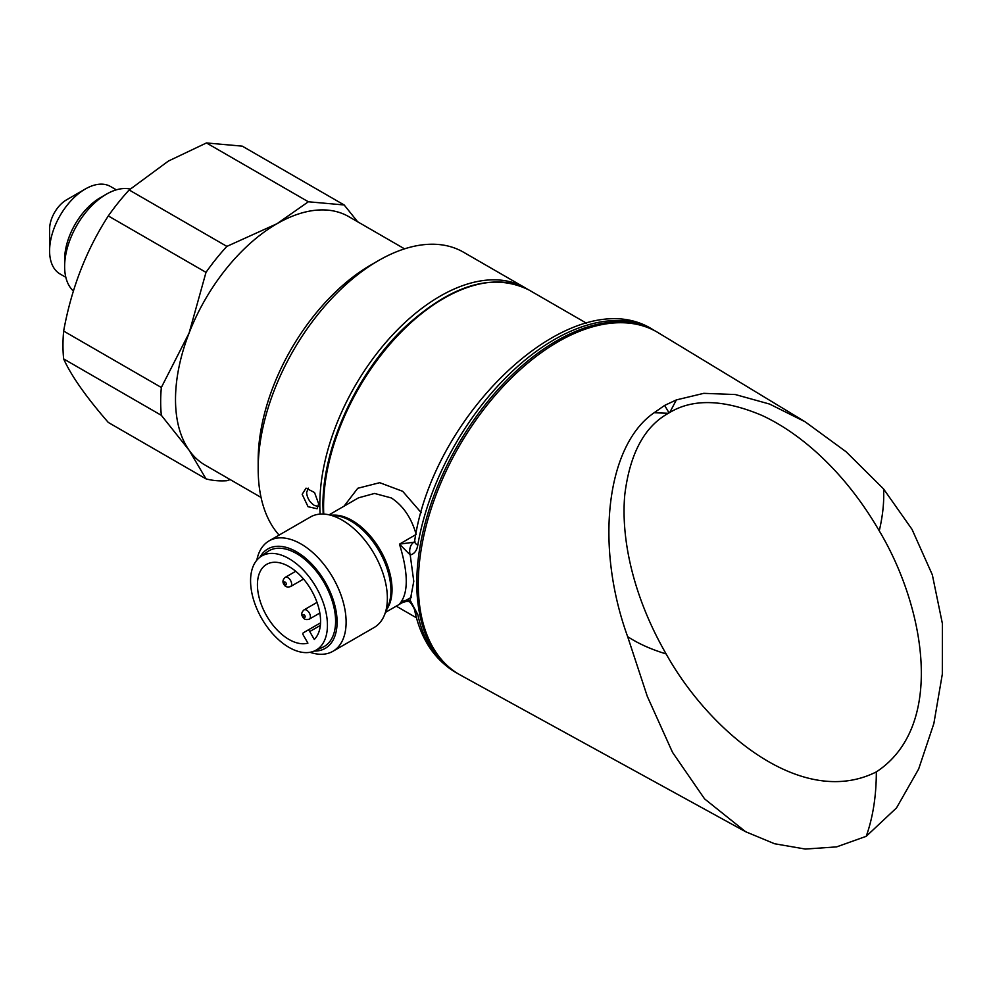 <?xml version="1.0" encoding="UTF-8"?>
<svg xmlns="http://www.w3.org/2000/svg" width="992" height="992" viewBox="0 0 992 992"><rect width="100%" height="100%" fill="white"/><g stroke="black" fill="none" stroke-linecap="round" stroke-linejoin="round"><path stroke-width="1.49" d="M404.55 248.856L348.725 216.616A143.505 82.857 120 0 0 276.979 223.733A143.505 82.857 120 0 0 189.1 333.052A143.505 82.857 120 0 0 189.1 450.219A143.505 82.857 120 0 0 205.22 465.174L261.045 497.414M116.324 189.844L110.546 186.508A50.493 29.152 120 0 0 85.3 189.013L66.514 199.863A23.92 13.814 120 0 0 49.6 229.152L49.6 250.852A50.493 29.152 120 0 0 60.053 273.966L65.832 277.301M66.514 199.863L85.3 189.013A50.493 29.152 120 0 0 49.6 250.852M130.188 189.05A59.061 34.1 120 0 0 106.392 194.196L100.341 197.693A50.493 29.152 120 0 0 64.629 259.532L64.629 266.526A59.061 34.1 120 0 0 73.383 291.016M100.341 197.693L106.392 194.196A59.061 34.1 120 0 0 64.629 266.526M63.637 358.906C71.263 375.832 86.155 397.011 108.302 422.456L206.001 478.863L189.1 450.219L161.336 415.313L63.637 358.906A156.786 90.52 120 0 1 63.637 331.068L161.336 387.475L189.1 333.052L206.001 272.354L108.302 215.946C86.316 249.959 71.436 288.337 63.637 331.068M129.171 189.98L226.883 246.388L276.979 223.733L308.351 201.773L344.162 204.972L242.271 146.146L206.46 142.947L168.417 161.051L129.171 189.98A156.786 90.52 120 0 0 108.302 215.946M344.162 204.972L357.666 221.786M226.883 246.388A156.786 90.52 120 0 0 206.001 272.354M161.336 387.475A156.786 90.52 120 0 0 161.336 415.313M206.001 478.863A156.786 90.52 120 0 0 226.883 480.723L230.119 479.545M308.351 201.773L206.46 142.947M302.176 494.314L306.057 488.151L314.551 492.54L318.668 503.837L317.093 508.747L308.066 506.714L302.176 494.314M308.289 488.138L306.602 492.59C307.16 498.083 309.764 502.361 314.414 505.449L318.333 506.478M654.162 412.734L664.628 405.418L676.37 399.912L703.762 393.34L735.27 394.531L769.631 404.079L805.144 421.798L846.126 451.782L883.537 488.907L912.032 529.368L932.331 574.802L942.4 623.658L942.326 674.114L933.856 723.54L918.654 769.023L896.532 807.885L866.214 836.318L836.628 846.883L805.281 849.053L774.554 843.746L745.612 831.718L704.593 798.895L672.514 752.345L647.268 696.285L627.651 636.641C594.555 545.426 606.41 445.321 654.162 412.734L668.372 413.28L669.736 412.486C693.222 398.387 723.949 399.354 761.906 415.4C801.214 433.492 845.494 472.564 879.259 530.869C924.966 607.166 946.021 726.169 876.333 771.9C876.308 795.956 872.935 817.42 866.214 836.318M805.144 421.798L658.155 332.692A197.718 114.154 120 0 0 558.087 341.769A197.718 114.154 120 0 0 428.594 517.105A197.718 114.154 120 0 0 460.462 675.118L745.612 831.718M458.49 673.99L457.734 673.556A197.718 114.154 -60 0 1 416.776 583.048A197.718 114.154 -60 0 1 503.08 384.078A197.718 114.154 -60 0 1 655.439 331.105L653.195 329.803C574.294 278.888 433.107 411.767 414.656 541.037L414.656 541.037A10.627 4.675 9.7 0 0 417.781 545.203C416.776 550.796 414.247 554.044 410.204 554.95L413.776 581.312L410.204 600.346L417.781 614.532A197.718 114.154 120 0 0 455.477 672.254C434.409 659.556 420.831 639.009 414.73 610.65L414.73 610.65A10.627 7.316 -12.1 0 0 417.781 614.532M344.075 506.156L357.777 488.262L379.713 482.695L402.69 491.313L421.178 512.653M256.829 560.158A63.786 36.828 60 0 1 269.142 540.838L310.384 517.018A63.786 36.828 60 0 1 326.182 514.315A63.786 36.828 60 0 1 342.277 520.18A63.786 36.828 60 0 1 384.4 615.164A63.786 36.828 60 0 1 374.158 627.49L332.915 651.298A63.786 36.828 60 0 1 310.025 652.29M269.142 540.838A63.786 36.828 60 0 1 301.022 543.988A63.786 36.828 60 0 1 342.686 600.197A63.786 36.828 60 0 1 332.915 651.298M259.978 557.169A57.4 33.145 60 0 1 296.521 551.8A57.4 33.145 60 0 1 336.077 611.047A57.4 33.145 60 0 1 314.179 651.062M400.557 603.458L399.478 604.091C408.518 593.588 408.518 573.599 399.478 544.149L413.937 542.19A10.627 7.924 83.4 0 0 410.204 554.95L399.478 544.149L416.181 534.415C411.37 517.75 403.074 505.598 391.307 497.947L374.554 493.446L358.496 497.835L329.232 514.736M320.118 514.104A170.078 98.196 -60 0 1 319.821 504.506A170.078 98.196 -60 0 1 394.06 333.337A170.078 98.196 -60 0 1 525.115 287.779A170.078 98.196 -60 0 1 526.963 288.895M525.115 287.779L463.487 252.191A170.078 98.196 120 0 0 378.448 260.611A170.078 98.196 120 0 0 258.18 468.918A170.078 98.196 120 0 0 279.087 535.085M258.18 468.918L258.18 460.238A159.452 92.058 -60 0 1 370.934 264.951L378.448 260.611M261.826 618.698A54.349 31.372 -120 0 0 314.439 650.963A54.349 31.372 -120 0 0 316.175 587.326A54.349 31.372 -120 0 0 260.202 557.008A54.349 31.372 -120 0 0 261.826 618.698M260.202 557.008L267.22 551.887A55.279 31.918 60 0 1 324.148 582.713A55.279 31.918 60 0 1 322.388 647.441L314.439 650.963M266.674 615.896A44.64 25.78 60 0 1 266.674 564.349A44.64 25.78 60 0 1 311.327 590.128A44.64 25.78 60 0 1 314.278 639.443L309.727 631.544A2.12 1.228 -120 0 0 307.607 630.317L303.354 632.772A2.12 1.228 -120 0 0 303.354 635.227L307.904 643.126A44.64 25.78 60 0 1 266.674 615.896M307.607 630.317L320.54 622.852L307.607 630.317M414.73 610.65C414.346 608.418 412.697 605.529 409.795 601.995L409.795 601.995A10.627 1.872 -42.3 0 1 410.204 600.346C405.951 599.676 402.368 600.916 399.478 604.091L401.165 603.124M627.651 636.641C638.377 643.659 651.198 649.413 666.128 653.914C709.367 731.65 801.883 809.385 876.333 771.9M883.537 488.907C884.281 501.406 882.855 515.394 879.259 530.869M666.128 653.914C632.611 595.696 620.843 537.85 624.786 494.71C629.846 453.741 644.366 426.597 668.372 413.28M669.736 412.486L676.37 399.912M664.628 405.418L669.054 412.883M653.195 329.803A197.718 114.154 120 0 0 515.096 368.739A197.718 114.154 120 0 0 417.781 545.203M586.557 323.243L528.872 289.949A170.078 98.196 120 0 0 397.817 335.507A170.078 98.196 120 0 0 323.578 506.676A170.078 98.196 120 0 0 323.752 514.079M326.182 514.315L336.325 515.704A56.904 32.86 60 0 1 350.684 520.936A56.904 32.86 60 0 1 388.281 605.678L384.4 615.164M332.469 515.17A56.333 32.525 60 0 1 352.197 520.527A56.333 32.525 60 0 1 386.806 609.286M411.581 597.11L401.586 602.876M284.444 583.941A1.6 0.918 -120 0 0 286.043 584.858A1.6 0.918 -120 0 0 286.043 583.023A1.6 0.918 -120 0 0 284.444 582.106A1.6 0.918 -120 0 0 284.444 583.941M290.532 586.57C287.333 587.562 285.113 586.805 283.848 584.288C282.298 581.932 282.757 579.626 285.212 577.356A5.32 3.063 60 0 1 290.532 580.432A5.32 3.063 60 0 1 290.532 586.57L303.54 579.055M309.318 612.982A5.32 3.063 60 0 1 309.318 619.12C306.106 620.112 303.887 619.355 302.647 616.838C301.084 614.494 301.531 612.188 304.011 609.906A5.32 3.063 60 0 1 309.318 612.982M303.23 616.491A1.6 0.918 -120 0 0 304.829 617.408A1.6 0.918 -120 0 0 304.829 615.573A1.6 0.918 -120 0 0 303.23 614.656A1.6 0.918 -120 0 0 303.23 616.491M320.354 625.419L309.727 631.544M385.566 612.312L402.814 602.355M528.872 289.949C493.086 272.403 452.178 284.431 406.137 326.021C357.554 371.144 322.214 447.429 322.958 505.808L323.169 514.054M655.439 331.105L656.196 331.551M309.318 619.12L319.846 613.044M304.011 609.906L317.018 602.392M285.212 577.356L295.74 571.293M409.795 601.995C407.774 600.991 404.662 601.487 400.483 603.496L400.483 603.496M414.656 541.037L414.222 542.45L415.016 541.781M416.479 617.83L396.242 606.149M457.734 673.556L455.477 672.254"/></g></svg>
